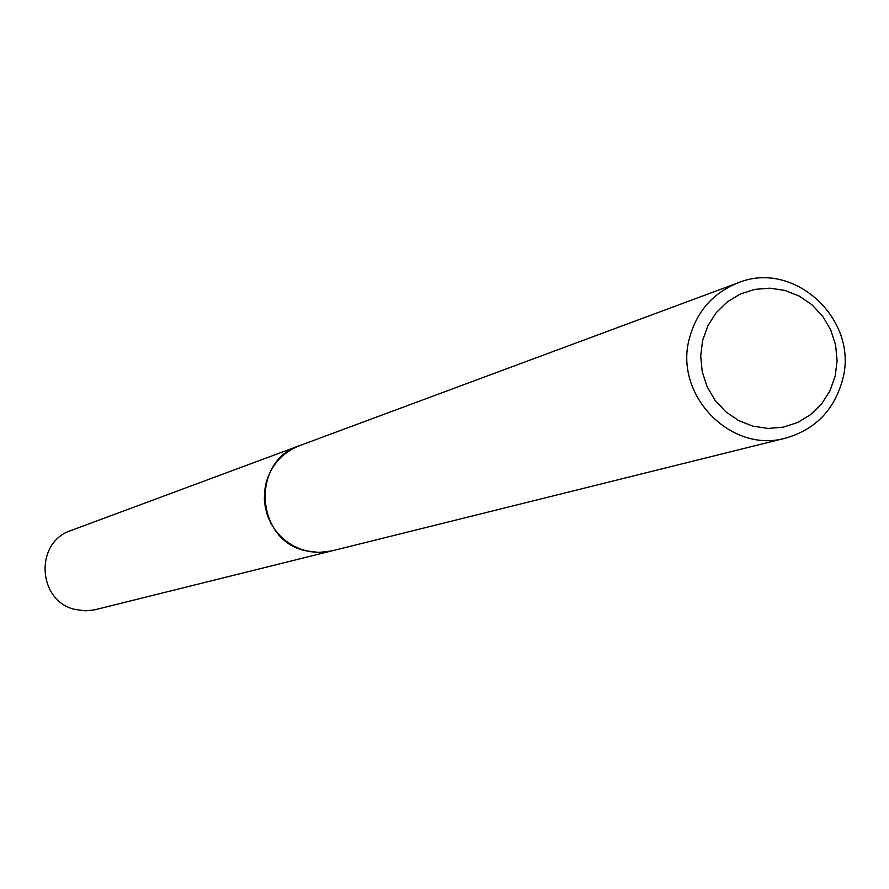 <?xml version="1.0" encoding="UTF-8"?>
<svg xmlns="http://www.w3.org/2000/svg" width="889" height="889" viewBox="0 0 889 889"><rect width="100%" height="100%" fill="white"/><g stroke="black" fill="none" stroke-linecap="round" stroke-linejoin="round"><path stroke-width="1.33" d="M785.854 438.055L331.953 550.869L324.096 552.202L316.117 552.358L308.194 551.324L300.482 549.113L293.17 545.79L286.402 541.412L280.335 536.089L275.09 529.911L270.789 523.032L267.533 515.609L265.378 507.775L264.366 499.718L264.544 491.617L265.889 483.638C270.923 465.347 282.113 452.701 299.471 445.689L737.926 282.891C794.021 259.366 859.196 319.84 842.594 379.647C834.304 409.985 815.391 429.454 785.854 438.055C731.091 454.023 673.695 395.016 689.364 338.553C696.565 311.628 712.756 293.07 737.926 282.891M333.064 550.591L325.163 552.102L317.106 552.413L309.083 551.513L301.26 549.413L293.826 546.157L286.936 541.823L280.735 536.512L275.379 530.333L270.978 523.41L267.633 515.931L265.411 508.03L264.366 499.896L264.522 491.706L265.878 483.638C271.067 464.903 282.624 452.123 300.549 445.289M835.227 376.003L830.026 390.638L821.78 403.673L810.879 414.43L797.878 422.397L783.409 427.142L768.207 428.442L753.039 426.22L738.648 420.575L725.78 411.807L715.089 400.328L707.099 386.737L702.221 371.713L700.699 356.011L702.621 340.431L707.877 325.752L716.201 312.717L727.169 301.982L740.226 294.07L754.717 289.392L769.907 288.169L785.043 290.459L799.367 296.148L812.157 304.927L822.792 316.373L830.726 329.908L835.571 344.865L837.105 360.49L835.227 376.003M333.531 550.469L94.178 609.943L85.611 610.821L75.632 609.554C37.449 601.786 34.082 542.19 71.131 530.466L300.993 445.122M331.953 550.891L318.807 552.469L305.638 550.758C255.221 540.334 250.598 461.08 299.449 445.667"/></g></svg>

